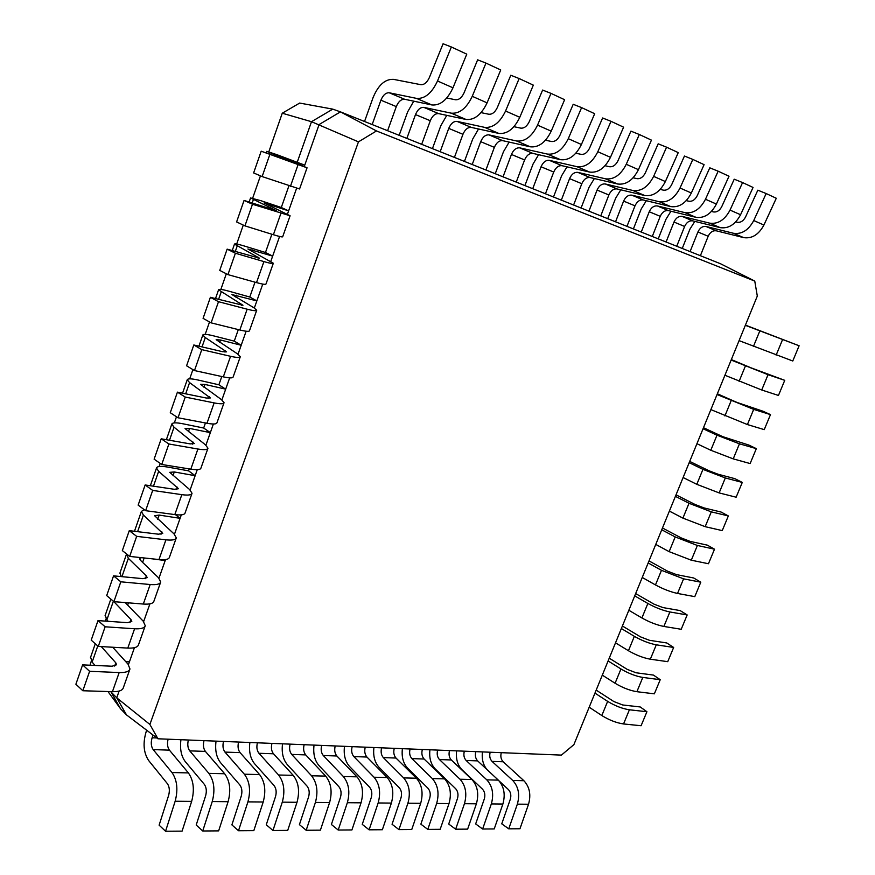 <?xml version="1.0" encoding="UTF-8"?>
<svg xmlns="http://www.w3.org/2000/svg" width="875" height="875" viewBox="0 0 875 875"><rect width="100%" height="100%" fill="white"/><g stroke="black" fill="none" stroke-linecap="round" stroke-linejoin="round"><path stroke-width="1.31" d="M669.386 511.098L682.916 518.12L705.163 526.673L722.247 530.6L728.339 515.944L721.077 512.039L704.036 507.927L694.991 504.448L676.036 494.823M675.413 496.355L689.019 503.278L711.298 511.853L728.339 515.944M683.112 477.531L696.806 484.323L719.141 492.909L736.137 497.208L742.273 482.431L734.912 478.68L717.959 474.195L708.87 470.706L689.697 461.398M689.183 462.678L702.942 469.372L725.32 477.958L742.273 482.431M696.938 443.702L710.795 450.264L733.217 458.872L750.127 463.553L756.328 448.656L748.858 445.069L722.87 436.702L703.467 427.722M703.062 428.739L716.986 435.192L739.452 443.811L756.328 448.656M710.883 409.609L747.414 424.561L764.236 429.636L770.481 414.63L762.913 411.195L736.969 402.434L717.347 393.783M717.041 394.527L753.692 409.38L770.481 414.63M724.927 375.255L761.72 389.988L778.455 395.456L784.744 380.33L751.188 367.894L731.336 359.581M731.139 360.052L768.042 374.697L784.744 380.33M739.08 340.627L792.772 361.003L799.116 345.767L745.423 325.117M745.347 325.314L799.116 345.767M655.769 544.403L669.145 551.655L691.294 560.197L708.455 563.741L714.514 549.194L707.339 545.147L690.222 541.406L681.209 537.928L662.473 527.986M661.741 529.78L675.194 536.933L697.386 545.475L714.514 549.194M642.25 577.456L655.473 584.938C663.173 589.083 670.534 591.927 677.534 593.447L694.783 596.641L700.788 582.192L693.711 577.992L676.517 574.623L667.538 571.156L649.02 560.908M648.178 562.953L661.478 570.325L683.583 578.845L700.788 582.192M628.83 610.269L641.911 617.958C649.523 622.223 656.852 625.045 663.884 626.445L681.209 629.278L687.17 614.95L680.181 610.597L662.911 607.578L653.975 604.133L635.655 593.578M634.725 595.864L647.861 603.466C655.517 607.677 662.856 610.498 669.878 611.964L687.17 614.95M615.519 642.83L628.447 650.738C635.983 655.102 643.289 657.923 650.333 659.203L667.734 661.675L673.652 647.456L666.761 642.961L649.414 640.292L640.5 636.858L622.398 625.997M621.37 628.534L634.353 636.344C641.933 640.664 649.239 643.486 656.283 644.82L673.652 647.456M602.306 675.139L615.081 683.255C622.552 687.728 629.814 690.539 636.891 691.698L654.358 693.831L660.231 679.711L653.439 675.084L636.016 672.766L627.145 669.331L609.241 658.175M608.114 660.953L620.955 668.981C628.447 673.4 635.731 676.222 642.797 677.425L660.231 679.711M589.192 707.208L601.825 715.542C609.208 720.103 616.448 722.914 623.547 723.953L641.091 725.736L646.92 711.725L640.216 706.956L622.716 704.977L613.878 701.564L596.181 690.113M594.956 693.12L607.644 701.367C615.07 705.895 622.322 708.695 629.398 709.789L646.92 711.725M128.45 664.639L134.433 647.686L129.434 661.861L125.683 661.566M112.711 647.237L128.045 664.18L129.97 668.97C129.128 671.541 125.53 672.733 119.175 672.558L89.611 671.3L82.83 690.747L75.884 684.228L82.611 664.88L112.109 666.225L116.561 664.77L115.806 662.834L101.303 646.603M129.795 669.452L123.287 687.87C122.423 690.517 118.803 691.786 112.438 691.677L82.83 690.747M89.611 671.3L82.611 664.88M95.036 665.448L92.137 662.113L90.606 657.223M143.631 621.633L149.898 603.87L143.981 620.627L142.537 620.484M125.234 602.58L143.216 621.184L145.25 625.713C144.473 628.086 140.93 629.103 134.597 628.764L105.131 626.784L98.284 646.428L91.208 640.139L98 620.605L127.411 622.661L131.808 621.425L130.998 619.609L113.739 601.53M145.097 626.15L138.502 644.798C137.703 647.259 134.127 648.353 127.794 648.091L98.284 646.428M105.131 626.784L98 620.605M108.205 621.316L106.859 619.872L105.219 615.267M164.216 559.727L165.189 560.547L158.966 578.189L165.528 559.595M165.189 560.547L151.998 558.797M141.4 557.67L139.541 558.611L140.361 560.208L158.539 577.763L160.694 582.017C159.983 584.194 156.483 585.025 150.183 584.522L120.816 581.809L113.892 601.661L106.695 595.602L113.553 575.859L142.855 578.659L147.197 577.642L146.355 575.925L128.33 558.316L126.591 553.973M160.552 582.422L153.88 601.3C153.147 603.564 149.614 604.472 143.303 604.045L113.892 601.661M120.816 581.809L113.553 575.859M121.144 576.581L119.973 572.895M175.47 514.675L180.097 518.328L174.453 534.308L181.322 514.861M180.097 518.328L159.184 515.08L154.569 515.692L174.027 533.903L176.291 537.873C175.656 539.842 172.2 540.498 165.922 539.82L136.664 536.353L129.675 556.413L122.336 550.605L129.27 530.655L158.473 534.198L162.75 533.411L143.412 515.047L141.378 511.448L144.233 509.655M176.159 538.245L169.4 557.353C168.744 559.409 165.266 560.142 158.977 559.552L129.675 556.413M136.664 536.353L129.27 530.655M134.783 531.322L134.881 530.097M195.147 475.694L174.289 471.964L169.728 472.347L189.656 489.584L192.041 493.281C191.483 495.042 188.081 495.502 181.836 494.659L152.688 490.416L145.152 484.969L174.245 489.278L178.467 488.72L158.648 471.341L156.505 468.005C157.172 466.222 160.945 465.916 167.792 467.086L188.584 470.848L195.147 475.694L190.105 489.978L197.269 469.667M191.931 493.609L185.095 512.958C184.505 514.817 181.07 515.353 174.814 514.587L145.622 510.683L138.141 505.127L145.152 484.969M152.688 490.416L145.622 510.683M210.339 432.644L189.558 428.422L185.052 428.564L205.461 444.828L207.966 448.219C207.484 449.772 204.127 450.045 197.903 449.017L168.875 443.986L161.208 438.802L190.181 443.887L194.338 443.57L174.037 427.197L171.784 424.123C172.386 422.559 176.094 422.439 182.93 423.784L203.667 428.028L210.339 432.644L205.909 445.189L213.391 424.003M207.867 448.514L200.944 468.103C200.43 469.755 197.05 470.105 190.816 469.164L161.733 464.472L154.12 459.167L161.208 438.802M168.875 443.986L161.733 464.472M225.684 389.156L204.969 384.442L200.528 384.344L221.419 399.591L224.055 402.697C223.65 404.042 220.347 404.108 214.145 402.905L185.238 397.064L177.428 392.142L206.281 398.027L210.383 397.95L189.58 382.605L187.228 379.805C187.742 378.459 191.406 378.536 198.209 380.056L218.881 384.792L225.684 389.156L221.889 399.941L229.677 377.858M223.967 402.948L216.956 422.789C216.508 424.222 213.194 424.375 206.981 423.259L178.019 417.769L170.264 412.727L177.428 392.142M185.238 397.064L178.019 417.769M241.194 345.253L220.533 340.014L216.158 339.686L237.552 353.905L240.308 356.705C239.98 357.82 236.731 357.689 230.562 356.3L201.775 349.639L193.812 344.98L222.556 351.684L226.581 351.859L205.286 337.564L202.814 335.027C203.252 333.911 206.861 334.195 213.653 335.88L234.259 341.13L241.194 345.253L238.022 354.222L246.137 331.22M240.231 356.902L233.133 376.994C232.772 378.219 229.502 378.175 223.322 376.863L194.48 370.562L186.583 365.794L193.812 344.98M201.775 349.639L194.48 370.562M256.845 300.902L231.952 294.558L253.838 307.727L256.725 310.22C256.484 311.106 253.291 310.767 247.155 309.203L218.498 301.7L210.383 297.314L242.966 305.277L218.564 289.8C218.925 288.925 222.48 289.406 229.239 291.277L249.78 297.03L256.845 300.902L254.33 308.022L262.773 284.102M256.67 310.384L249.484 330.728C249.2 331.723 245.984 331.472 239.838 329.984L211.116 322.853L203.077 318.347L210.383 297.314M218.498 301.7L211.116 322.853M272.661 256.102L247.898 248.981L273.328 263.244C273.164 263.911 270.025 263.364 263.922 261.592L235.397 253.236L227.139 249.134L259.514 258.202L234.478 244.114C234.752 243.469 238.263 244.169 244.989 246.214L265.464 252.492L272.661 256.102L270.812 261.341L279.584 236.469M273.284 263.364L266 283.97C265.803 284.736 262.642 284.288 256.517 282.603L227.938 274.619L219.745 270.397L227.139 249.134M235.397 253.236L227.938 274.619M288.63 210.853L264.02 202.923L290.095 215.775L252.481 204.247L244.07 200.43L276.238 210.634L250.556 197.958L260.903 200.692L281.291 207.506L288.63 210.853L287.459 214.167L296.581 188.333M290.073 215.852L282.691 236.72C282.581 237.256 279.475 236.589 273.394 234.719L244.934 225.87L236.6 221.933L244.07 200.43M252.481 204.247L244.934 225.87M304.762 165.145L280.295 156.406L307.048 167.803L261.188 151.2L293.147 162.553L266.798 151.32L276.981 154.711L304.762 165.145L304.281 166.502L319.102 124.534L340.462 111.869L720.573 263.769L754.764 281.094L376.48 130.955L340.462 111.869L332.773 109.134L311.5 121.702L358.455 141.859L149.887 724.456L116.736 697.823L119.12 691.064M307.038 167.836L299.567 188.967L262.128 176.575L253.63 172.933L261.188 151.2M269.752 154.711L262.128 176.575M451.358 46.977L466.769 54.152L452.977 87.806C447.267 99.925 440.256 105.645 431.922 104.956L404.655 99.28C401.231 99.072 398.442 101.511 396.298 106.597L387.603 130.703L372.17 124.545L380.909 100.198C383.053 95.058 385.842 92.586 389.255 92.783L416.467 98.372C424.769 99.028 431.791 93.231 437.522 80.981L451.358 46.977L443.078 43.75L429.363 77.558C427.055 82.523 424.2 84.897 420.798 84.678L393.477 79.352C385.087 78.98 378.295 85.05 373.089 97.573L364.536 121.494M485.964 63.087L500.73 69.967L487.08 102.856C481.414 114.691 474.403 120.225 466.047 119.47L438.638 113.619C435.203 113.378 432.414 115.752 430.292 120.728L421.673 144.32L406.853 138.403L415.505 114.581C417.637 109.55 420.416 107.155 423.85 107.384L451.205 113.159C459.55 113.881 466.561 108.27 472.248 96.316L485.964 63.087L477.63 59.828L464.045 92.859C461.748 97.716 458.905 100.013 455.492 99.761L446.775 98.011M413.744 101.172L407.63 111.923L399.153 135.33M519.148 78.542L533.323 85.138L519.794 117.294C514.172 128.866 507.172 134.236 498.794 133.416L471.297 127.411C467.841 127.137 465.062 129.434 462.952 134.302L454.42 157.412L440.169 151.714L448.733 128.395C450.855 123.484 453.633 121.155 457.089 121.406L484.553 127.345C492.92 128.144 499.92 122.697 505.564 111.016L519.148 78.542L510.792 75.25L497.328 107.537C495.053 112.284 492.198 114.516 488.775 114.231L481.053 112.634M446.775 115.358L440.825 125.705L432.436 148.619M550.998 93.373L564.616 99.706L551.217 131.162C545.639 142.472 538.661 147.689 530.272 146.803L502.698 140.656C499.231 140.361 496.464 142.603 494.364 147.361L485.92 170.002L472.205 164.522L480.692 141.684C482.792 136.872 485.57 134.608 489.027 134.892L516.578 140.984C524.956 141.838 531.945 136.555 537.545 125.125L550.998 93.373L542.62 90.059L529.277 121.647C527.023 126.284 524.18 128.45 520.756 128.133L513.931 126.689M478.548 128.986L472.752 138.961L464.439 161.416M581.602 107.614L594.683 113.706L581.416 144.495C575.892 155.553 568.925 160.617 560.536 159.688L532.919 153.409C529.452 153.092 526.673 155.269 524.606 159.939L516.239 182.109L503.038 176.838L511.438 154.459C513.527 149.756 516.294 147.558 519.761 147.864L547.356 154.077C555.756 154.995 562.723 149.866 568.28 138.688L581.602 107.614L573.202 104.289L559.989 135.198C557.758 139.738 554.914 141.838 551.491 141.498L545.519 140.208M509.13 142.089L503.475 151.725L495.239 173.72M611.012 121.319L623.602 127.181L610.466 157.314C604.986 168.142 598.052 173.064 589.652 172.08L562.013 165.692C558.545 165.353 555.789 167.475 553.722 172.047L545.442 193.78L532.733 188.705L541.045 166.775C543.112 162.159 545.88 160.016 549.347 160.344L576.975 166.688C585.375 167.65 592.32 162.662 597.822 151.736L611.012 121.319L602.613 117.972L589.531 148.225C587.311 152.666 584.489 154.711 581.055 154.35L575.859 153.213M538.584 154.7L533.061 164.019L524.902 185.577M639.319 134.498L651.438 140.131L638.433 169.662C632.997 180.261 626.095 185.041 617.695 184.013L590.056 177.537C586.589 177.177 583.833 179.233 581.798 183.717L573.595 205.034L561.334 200.134L569.57 178.631C571.616 174.114 574.372 172.025 577.85 172.375L605.489 178.817C613.878 179.823 620.802 174.978 626.259 164.281L639.319 134.498L630.919 131.141L617.969 160.77C615.759 165.123 612.948 167.103 609.514 166.731L605.052 165.725M566.978 166.841L561.575 175.864L553.503 197.006M666.575 147.186L678.245 152.622L665.372 181.552C659.991 191.931 653.111 196.591 644.733 195.519L617.105 188.945C613.637 188.562 610.892 190.575 608.869 194.972L600.753 215.884L588.93 211.159L597.078 190.061C599.102 185.631 601.858 183.608 605.325 183.98L632.953 190.509C641.342 191.559 648.233 186.845 653.636 176.367L666.575 147.186L658.175 143.817L645.345 172.856C643.169 177.122 640.358 179.047 636.934 178.653L633.15 177.789M594.355 178.544L589.072 187.283L581.077 208.02M692.836 159.414L704.091 164.653L691.338 193.003C686 203.186 679.153 207.714 670.786 206.609L643.202 199.959C639.734 199.566 637 201.523 634.998 205.833L626.97 226.363L615.552 221.802L623.612 201.097C625.625 196.755 628.37 194.775 631.827 195.169L659.444 201.775C667.811 202.869 674.669 198.275 680.028 188.016L692.836 159.414L684.447 156.034L671.748 184.505C669.583 188.683 666.794 190.553 663.37 190.148L660.209 189.416M620.78 189.82L615.606 198.308L607.698 218.662M718.156 171.194L729.006 176.247L716.384 204.061C711.102 214.036 704.287 218.455 695.942 217.317L668.391 210.602C664.934 210.186 662.222 212.089 660.231 216.322L652.28 236.48L641.244 232.072L649.239 211.75C651.23 207.484 653.953 205.559 657.42 205.964L684.983 212.647C693.339 213.773 700.164 209.311 705.48 199.248L718.156 171.194L709.778 167.825L697.2 195.738C695.056 199.828 692.278 201.666 688.866 201.228L686.295 200.627M646.308 200.714L641.233 208.95L633.402 228.933M742.58 182.569L753.058 187.447L740.567 214.736C735.328 224.514 728.547 228.823 720.223 227.642L692.738 220.872C689.292 220.445 686.58 222.305 684.611 226.461L676.736 246.247L666.083 241.992L673.991 222.042C675.959 217.853 678.683 215.972 682.128 216.398L709.647 223.147C717.97 224.306 724.773 219.953 730.034 210.088L742.58 182.569L734.223 179.2L721.777 206.588C719.655 210.591 716.888 212.373 713.486 211.936L711.452 211.444M670.961 211.225L665.995 219.231L658.241 238.853M766.161 193.55L776.289 198.264L763.919 225.039C758.723 234.631 751.986 238.831 743.684 237.628L716.275 230.803C712.83 230.366 710.139 232.181 708.181 236.261L700.394 255.708L690.08 251.584L697.911 231.984C699.869 227.872 702.57 226.045 706.016 226.472L733.469 233.275C741.77 234.467 748.53 230.223 753.736 220.544L766.161 193.55L757.837 190.181L745.511 217.055C743.4 220.992 740.655 222.731 737.253 222.272L735.733 221.9M694.805 221.386L689.927 229.173L682.248 248.456M153.092 735.098L152.13 737.767C150.719 742.503 151.058 746.441 153.169 749.591L171.981 772.527C177.155 780.073 178.216 789.644 175.153 801.248L165.561 831.25L159.119 825.169L168.645 795.331C169.881 790.628 169.466 786.734 167.366 783.639L148.673 760.55C143.566 752.817 142.723 743.192 146.169 731.675L146.683 730.231M168.109 739.2C167.005 743.673 167.442 747.327 169.433 750.159L188.388 772.909C193.605 780.391 194.688 789.884 191.647 801.391L182.087 831.13L165.561 831.25M204.006 740.644C202.923 745.041 203.383 748.628 205.406 751.406L224.656 773.752C229.961 781.102 231.109 790.42 228.102 801.697L218.641 830.878L202.727 830.987L196.197 825.027L205.636 795.758C206.861 791.142 206.412 787.325 204.28 784.284L185.27 761.611C181.202 756.197 179.758 748.891 180.939 739.714M188.377 740.02C187.283 744.439 187.742 748.059 189.744 750.87L208.873 773.38C214.134 780.795 215.261 790.191 212.231 801.566L202.727 830.987M238.602 742.044C237.53 746.353 238.022 749.886 240.067 752.62L259.58 774.561C264.961 781.78 266.164 790.923 263.2 801.992L253.827 830.627L238.503 830.736L231.886 824.884L241.238 796.162C242.441 791.645 241.97 787.894 239.805 784.908L220.522 762.639C216.388 757.312 214.9 750.148 216.038 741.136M223.53 741.442C222.458 745.784 222.939 749.339 224.973 752.095L244.377 774.211C249.714 781.484 250.906 790.705 247.92 801.872L238.503 830.736M271.961 743.4C270.9 747.633 271.414 751.089 273.492 753.78L293.223 775.348C298.67 782.436 299.928 791.416 297.008 802.288L287.722 830.386L272.956 830.495L266.273 824.753L275.527 796.556C276.719 792.116 276.227 788.441 274.039 785.509L254.505 763.634C250.316 758.395 248.773 751.352 249.878 742.503M257.425 742.809C256.364 747.075 256.867 750.564 258.934 753.277L278.578 775.009C283.992 782.152 285.228 791.197 282.286 802.156L272.956 830.495M304.15 744.702C303.1 748.858 303.636 752.259 305.736 754.906L325.675 776.103C331.177 783.07 332.478 791.886 329.591 802.561L320.403 830.156L306.173 830.266L299.414 824.622L308.58 796.939C309.761 792.575 309.247 788.966 307.027 786.089L287.284 764.586C283.052 759.445 281.466 752.522 282.527 743.827M290.117 744.133C289.078 748.322 289.592 751.756 291.692 754.414L311.544 775.775C317.023 782.797 318.303 791.678 315.405 802.441L306.173 830.266M335.223 745.959C334.195 750.039 334.742 753.386 336.864 755.989L356.978 776.836C362.534 783.683 363.88 792.345 361.036 802.823L351.925 829.938L338.198 830.036L331.395 824.491L340.473 797.3C341.633 793.023 341.097 789.469 338.855 786.647L318.927 765.505C314.639 760.452 313.02 753.648 314.038 745.095M321.683 745.413C320.644 749.525 321.191 752.894 323.302 755.519L343.339 776.519C348.873 783.409 350.208 792.148 347.342 802.714L338.198 830.036M365.247 747.173C364.23 751.188 364.798 754.48 366.931 757.039L387.198 777.536C392.798 784.262 394.188 792.783 391.377 803.086L382.364 829.73L369.108 829.817L362.25 824.37L371.241 797.661C372.389 793.45 371.831 789.961 369.578 787.183L349.486 766.402C345.166 761.425 343.503 754.731 344.487 746.331M352.166 746.637C351.138 750.684 351.695 753.998 353.828 756.58L374.03 777.23C379.608 784.011 380.986 792.586 378.153 802.966L369.108 829.817M394.264 748.344C393.269 752.292 393.848 755.53 396.003 758.045L416.402 778.214C422.034 784.831 423.456 793.209 420.678 803.327L411.753 829.522L398.945 829.609L392.055 824.261L400.958 798C402.095 793.866 401.527 790.431 399.252 787.697L379.017 767.266C374.664 762.366 372.969 755.781 373.92 747.523M381.62 747.83C380.614 751.811 381.183 755.07 383.338 757.608L403.67 777.919C409.292 784.591 410.703 793.023 407.914 803.217L398.945 829.609M422.341 749.481C421.356 753.364 421.947 756.547 424.113 759.03L444.62 778.87C450.286 785.389 451.752 793.614 449.006 803.567L440.169 829.314L427.788 829.402L420.864 824.152L429.68 798.328C430.795 794.259 430.216 790.891 427.919 788.2L407.564 768.097C403.189 763.273 401.461 756.798 402.391 748.672M410.102 748.978C409.106 752.894 409.697 756.098 411.863 758.603L432.316 778.586C437.97 785.148 439.414 793.439 436.658 803.469L427.788 829.402M449.509 750.575C448.536 754.403 449.137 757.531 451.314 759.97L471.909 779.516C477.608 785.914 479.095 794.019 476.394 803.797L467.644 829.128L455.667 829.205L448.711 824.042L457.439 798.645C458.555 794.653 457.953 791.328 455.656 788.692L435.192 768.895C430.784 764.159 429.034 757.783 429.931 749.788M437.664 750.094C436.68 753.955 437.281 757.105 439.458 759.555L460.009 779.231C465.697 785.684 467.173 793.844 464.45 803.698L455.667 829.205M475.814 751.636C474.852 755.409 475.464 758.483 477.652 760.889L498.323 780.128C504.044 786.428 505.564 794.402 502.884 804.027L494.222 828.942L482.628 829.019L475.661 823.933L484.302 798.962C485.395 795.025 484.794 791.755 482.475 789.163L461.934 769.672C457.505 765.013 455.733 758.734 456.608 750.859M464.341 751.177C463.367 754.972 463.98 758.067 466.167 760.484L486.806 779.855C492.516 786.209 494.025 794.227 491.334 803.928L482.628 829.019M501.287 752.675C500.336 756.372 500.97 759.413 503.169 761.775L523.895 780.719C529.638 786.931 531.18 794.773 528.533 804.245L519.958 828.756L508.736 828.833L501.747 823.834L510.311 799.258C511.383 795.386 510.77 792.17 508.452 789.611L499.155 780.97M490.175 752.227C489.223 755.956 489.847 759.008 492.045 761.392L512.75 780.467C518.47 786.712 520.013 794.609 517.355 804.147L508.736 828.833M487.025 769.606C483.142 764.958 481.622 759.062 482.442 751.909M107.975 691.545L120.564 708.794L110.862 691.633M188.584 470.848L189.273 468.913M203.667 428.028L205.45 422.964M218.881 384.792L221.791 376.534M234.259 341.13L238.306 329.613M249.78 297.03L255.008 282.177M265.464 252.492L271.884 234.248M281.291 207.506L288.936 185.795M297.292 162.072L311.5 121.702L282.264 113.214L299.666 103.064L332.773 109.134M110.688 691.622L116.736 697.823L126.492 714.875L120.564 708.794M149.887 724.456L157.938 738.784L561.411 755.103L573.891 744.636L757.312 296.045L754.764 281.094M376.48 130.955L358.455 141.859M157.938 738.784L126.492 714.875M90.803 665.263L90.234 664.256L90.989 665.263M90.234 664.256L91.339 661.073M105.262 621.108L106.039 618.888M159.152 466.495L160.223 463.422M174.344 422.887L176.477 416.773M189.7 378.853L192.916 369.622M205.198 334.359L209.519 321.956M220.861 289.428L226.308 273.787M236.677 244.027L243.283 225.083M252.656 198.177L260.444 175.853M268.811 151.845L282.264 113.214M689.019 503.278L682.916 518.12M711.298 511.853L705.163 526.673M702.942 469.372L696.806 484.323M725.32 477.958L719.141 492.909M716.986 435.192L710.795 450.264M739.452 443.811L733.217 458.872M731.139 400.739L724.894 415.931M753.692 409.38L747.414 424.561M745.391 366.023L739.102 381.336M768.042 374.697L761.72 389.988M759.773 331.034L753.43 346.467M782.513 339.73L776.136 355.141M675.194 536.933L669.145 551.655M697.386 545.475L691.294 560.197M661.478 570.325L655.473 584.938M683.583 578.845L677.534 593.447M647.861 603.466L641.911 617.958M669.878 611.964L663.884 626.445M634.353 636.344L628.447 650.738M656.283 644.82L650.333 659.203M620.955 668.981L615.081 683.255M642.797 677.425L636.891 691.698M607.644 701.367L601.825 715.542M629.398 709.789L623.547 723.953M119.175 672.558L112.438 691.677M115.806 662.834L114.669 666.072M97.759 645.969L92.137 662.113M128.428 602.842L127.641 605.084M134.597 628.764L127.794 648.091M130.998 619.609L129.948 622.584M113.367 601.212L106.859 619.872M144.156 557.966L142.603 562.384M150.183 584.522L143.303 604.045M146.355 575.925L145.392 578.659M128.33 558.316L121.931 576.658M159.184 515.08L157.719 519.258M165.922 539.82L158.977 559.552M161.853 531.814L160.989 534.286M143.412 515.047L137.616 531.661M174.289 471.964L172.987 475.694M181.836 494.659L174.814 514.587M177.516 487.233L176.739 489.453M158.648 471.341L153.464 486.194M189.558 428.422L188.409 431.692M197.903 449.017L190.816 469.164M193.342 442.203L192.664 444.15M174.037 427.197L169.488 440.256M204.969 384.442L203.984 387.253M214.145 402.905L206.981 423.259M209.333 396.703L208.753 398.377M189.58 382.605L185.675 393.816M220.533 340.014L219.713 342.366M230.562 356.3L223.322 376.863M225.487 350.733L225.006 352.122M205.286 337.564L202.037 346.894M236.261 295.148L235.605 297.008M247.155 309.203L239.838 329.984M241.817 304.281L241.434 305.386M221.156 292.053L218.564 299.469M252.142 249.823L251.661 251.191M263.922 261.592L256.517 282.603M258.311 257.337L258.027 258.147M237.18 246.072L235.277 251.53M268.188 204.028L267.892 204.892M280.864 213.478L273.394 234.719M253.378 199.62L252.175 203.077M298.003 164.85L290.434 186.309M269.741 152.677L269.248 154.098M396.298 106.597L380.909 100.198M404.655 99.28L389.255 92.783M431.922 104.956L416.467 98.372M452.977 87.806L437.522 80.981M430.292 120.728L415.505 114.581M438.638 113.619L423.85 107.384M466.047 119.47L451.205 113.159M487.08 102.856L472.248 96.316M462.952 134.302L448.733 128.395M471.297 127.411L457.089 121.406M498.794 133.416L484.553 127.345M519.794 117.294L505.564 111.016M494.364 147.361L480.692 141.684M502.698 140.656L489.027 134.892M530.272 146.803L516.578 140.984M551.217 131.162L537.545 125.125M524.606 159.939L511.438 154.459M532.919 153.409L519.761 147.864M560.536 159.688L547.356 154.077M581.416 144.495L568.28 138.688M553.722 172.047L541.045 166.775M562.013 165.692L549.347 160.344M589.652 172.08L576.975 166.688M610.466 157.314L597.822 151.736M581.798 183.717L569.57 178.631M590.056 177.537L577.85 172.375M617.695 184.013L605.489 178.817M638.433 169.662L626.259 164.281M608.869 194.972L597.078 190.061M617.105 188.945L605.325 183.98M644.733 195.519L632.953 190.509M665.372 181.552L653.636 176.367M634.998 205.833L623.612 201.097M643.202 199.959L631.827 195.169M670.786 206.609L659.444 201.775M691.338 193.003L680.028 188.016M660.231 216.322L649.239 211.75M668.391 210.602L657.42 205.964M695.942 217.317L684.983 212.647M716.384 204.061L705.48 199.248M684.611 226.461L673.991 222.042M692.738 220.872L682.128 216.398M720.223 227.642L709.647 223.147M740.567 214.736L730.034 210.088M708.181 236.261L697.911 231.984M716.275 230.803L706.016 226.472M743.684 237.628L733.469 233.275M763.919 225.039L753.736 220.544M156.866 737.964L152.13 737.767M169.433 750.159L153.169 749.591M188.388 772.909L171.981 772.527M191.647 801.391L175.153 801.248M205.406 751.406L189.744 750.87M224.656 773.752L208.873 773.38M228.102 801.697L212.231 801.566M240.067 752.62L224.973 752.095M259.58 774.561L244.377 774.211M263.2 801.992L247.92 801.872M273.492 753.78L258.934 753.277M293.223 775.348L278.578 775.009M297.008 802.288L282.286 802.156M305.736 754.906L291.692 754.414M325.675 776.103L311.544 775.775M329.591 802.561L315.405 802.441M336.864 755.989L323.302 755.519M356.978 776.836L343.339 776.519M361.036 802.823L347.342 802.714M366.931 757.039L353.828 756.58M387.198 777.536L374.03 777.23M391.377 803.086L378.153 802.966M396.003 758.045L383.338 757.608M416.402 778.214L403.67 777.919M420.678 803.327L407.914 803.217M424.113 759.03L411.863 758.603M444.62 778.87L432.316 778.586M449.006 803.567L436.658 803.469M451.314 759.97L439.458 759.555M471.909 779.516L460.009 779.231M476.394 803.797L464.45 803.698M477.652 760.889L466.167 760.484M498.323 780.128L486.806 779.855M502.884 804.027L491.334 803.928M503.169 761.775L492.045 761.392M523.895 780.719L512.75 780.467M528.533 804.245L517.355 804.147M95.288 643.77L90.453 657.661M110.852 599.102L105.077 615.672M126.394 554.466L119.853 573.256M141.378 511.448L134.761 530.436M156.505 468.005L150.336 485.734M171.784 424.123L166.359 439.698M187.228 379.805L182.558 393.181M202.814 335.027L198.931 346.172M218.564 289.8L215.48 298.659M234.478 244.114L232.214 250.633M250.556 197.958L249.112 202.081M266.798 151.32L266.208 153.005"/></g></svg>
